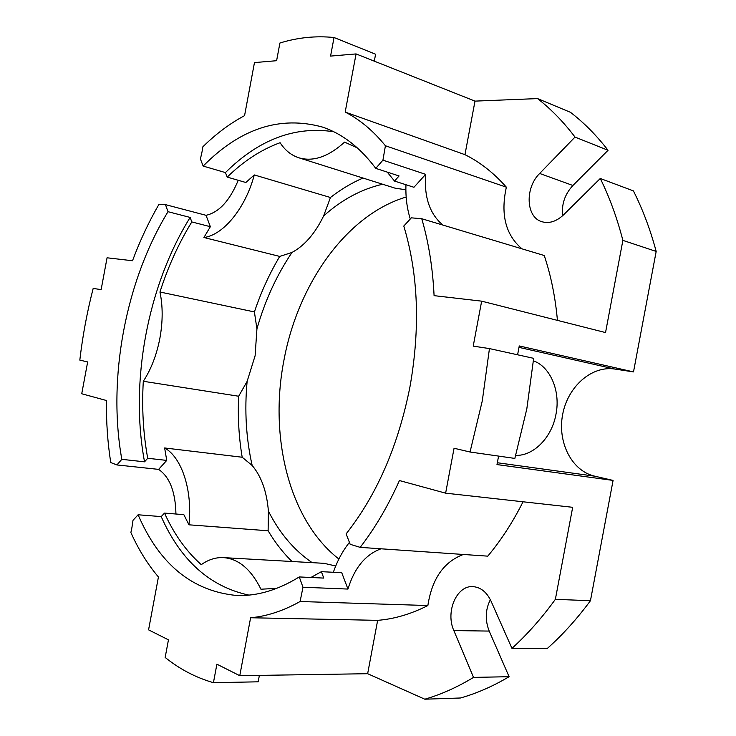 <?xml version="1.0" encoding="UTF-8"?>
<svg xmlns="http://www.w3.org/2000/svg" width="736" height="736" viewBox="0 0 736 736"><rect width="100%" height="100%" fill="white"/><g stroke="black" fill="none" stroke-linecap="round" stroke-linejoin="round"><path stroke-width="1.1" d="M533.444 360.824C550.197 366.758 560.694 390.779 555.993 414.166C551.88 437.644 533.453 456.053 515.743 455.382M523.038 501.786C512.808 522.174 501.05 540.288 487.784 556.149L360.18 547.363L350.18 544.309L346.132 533.876C377.007 494.647 398.286 445.62 409.961 386.814C420.385 327.759 418.324 274.169 403.788 226.044L411.341 217.838L421.756 218.73C428.637 242.273 432.74 267.913 434.084 295.651L481.657 301.162L473.22 346.122L489.449 348.588L482.301 400.807L470.037 452.014L514.85 458.418L526.82 408.876L533.655 358.331L489.449 348.588M202.041 151.745L202.832 146.823C215.942 133.906 229.853 123.51 244.564 115.644L254.463 62.597L276.607 60.702L279.91 43.019C297.786 37.499 315.827 35.668 334.043 37.518L330.574 56.092L356.068 53.921L345.184 112.074C359.794 119.517 373.198 130.75 385.416 145.756L382.932 160.154L375.756 168.378C360.162 147.55 342.415 133.786 322.534 127.089C280.122 115.396 240.332 128.395 203.154 166.078L200.413 159.004L202.041 151.745M116.923 464.94L110.75 462.567C107.612 442.474 106.177 421.783 106.462 400.513L81.733 393.76L87.658 361.946L79.819 360.106C82.644 335.901 87.096 312.009 93.178 288.42L101.136 289.625L107.06 257.793L132.517 260.746C139.914 240.828 148.69 222.088 158.856 204.525L165.462 204.626L168.001 211.692C125.451 281.465 107.346 378.672 121.817 459.328L116.923 464.94L158.617 469.384L166.732 460.405L147.706 458.27C143.207 433.559 141.744 407.9 143.299 381.276C151.138 369.26 156.667 354.918 159.887 338.247C162.895 321.531 162.914 306.121 159.951 292.008L254.408 311.935L256.928 328.9L255.116 355.746L247.121 381.395C244.416 410.55 246.1 438.582 252.172 465.483C261.381 476.404 266.791 491.602 268.401 511.088C279.514 533.094 294.106 550.28 312.174 562.654M175.941 514.022C175.462 491.832 169.694 476.956 158.617 469.384M131.91 527.666L133.004 520.315L138.101 514.777C159.427 564.356 192.317 591.256 236.771 595.488C257.112 596.243 277.941 590.06 299.276 576.941L302.984 587.236L300.095 601.514C283.342 610.88 266.846 616.299 250.608 617.752L239.77 675.694L216.89 664.185L213.431 682.686C195.859 677.617 179.768 669.208 165.158 657.46L168.452 639.842L148.571 629.85L158.433 576.987C147.605 564.208 138.414 549.387 130.879 532.524L131.91 527.666M406.162 197.036C346.049 214.93 297.638 284.648 283.802 360.98C269.072 437.386 289.156 520.334 338.882 559.029M247.121 381.395L238.657 396.235L143.299 381.276M490.36 599.674C485.318 609.712 484.932 620.181 489.201 631.083L509.1 676.706C492.964 686.283 476.753 693.376 460.469 697.995L424.819 699.2C441.103 694.48 457.341 687.212 473.524 677.396L453.845 630.577C445.252 611.791 456.752 585.111 473.046 586.638C480.746 587.282 486.726 592.094 491.004 601.054L511.962 648.37L547.354 648.425C562.672 634.782 577.033 618.875 590.447 600.714L613.079 480.424L594.679 476.164C571.614 470.874 557.29 442.143 562.644 414.524C567.686 386.851 591.44 365.415 614.827 369.049L633.503 371.901L519.266 345.938L517.601 354.789M498.585 456.09L496.984 464.582L613.079 480.424M334.043 37.518L375.599 54.225L374.302 61.152M259.376 675.39L258.18 681.812L213.431 682.686M335.717 565.993L324.162 563.334L223.523 557.621C215.777 557.253 208.352 559.599 201.259 564.668C186.236 551.264 173.981 534.069 164.505 513.093L183.834 514.657L188.94 524.814C192.74 490.452 181.737 457.36 164.643 447.966L166.732 460.405M291.99 561.504C282.955 552.635 275.006 542.395 268.116 530.776L188.94 524.814M381 548.798C365.387 554.585 354.375 568.008 347.953 589.067L341.743 572.709L321.384 571.67L310.914 577.484M276.745 588.358L260.949 589.214C251.077 569.333 238.602 558.799 223.523 557.621M321.384 571.67L323.766 578.091L299.276 576.941M347.953 589.067L302.984 587.236M248.888 595.102C209.889 586.666 180.66 560.501 161.212 516.598L138.101 514.777M161.212 516.598L164.505 513.093M238.225 180.283C229.77 200.716 219.043 212.391 206.025 215.308L210.358 226.697L191.802 221.932C178.71 243.276 168.084 266.634 159.951 292.008M210.358 226.697L203.918 237.507C223.22 235.134 245.41 208.408 254.288 174.929L245.861 182.5L227.222 177.091C243.625 161.064 261.252 149.601 280.094 142.71C284.998 150.282 291.244 155.305 298.844 157.789C313.186 161.994 328.44 156.768 344.586 142.112L357.383 147.918M254.408 311.935C261.032 292.146 269.477 273.636 279.726 256.422L203.918 237.507M238.657 396.235C237.682 417.1 238.869 437.442 242.19 457.24L164.643 447.966M363.004 178.048C351.67 182.933 340.823 189.41 330.455 197.496L254.288 174.929M442.906 225.078C429.732 214.02 423.982 197.101 425.656 174.349L413.945 187.284L394.524 181.065L387.228 172.104M405.876 189.787L395.02 188.149L298.844 157.789M405.941 184.718C405.527 197.046 406.971 208.472 410.283 218.988M360.18 547.363C375.066 528.089 388.148 505.807 399.427 480.544L445.63 493.166L454.057 448.252L470.037 452.014M382.61 184.239C361.45 189.115 341.78 199.695 323.601 215.97C315.054 233.533 304.52 245.695 291.999 252.448C276.626 275.255 264.932 300.739 256.928 328.9M323.601 215.97L330.455 197.496M279.726 256.422L291.999 252.448M252.172 465.483L242.19 457.24M268.116 530.776L268.401 511.088M349.434 542.377C342.691 550.859 337.327 560.823 333.334 572.277M463.367 554.466C443.799 561.807 431.968 578.827 427.864 605.535L300.095 601.514M562.654 215.703C561.421 204.323 564.834 194.249 572.912 185.49L608.046 150.282C596.5 135.35 583.97 122.691 570.464 112.323L537.547 98.587L474.996 101.117L356.068 53.921M633.503 371.901L656.181 251.427C650.302 229.512 642.712 209.337 633.411 190.9L600.282 178.48L563.555 214.838C556.434 221.508 549.212 223.799 541.889 221.711C525.927 217.341 524.713 187.91 539.672 173.466L575.018 137.08C563.509 121.891 551.016 109.057 537.547 98.587M656.181 251.427L622.877 240.378C617.072 217.93 609.537 197.303 600.282 178.48M481.657 301.162L605.535 332.571L622.877 240.378M590.447 600.714L555.367 599.334L572.672 507.306L445.63 493.166M239.77 675.694L367.65 673.707L424.819 699.2M521.98 248.832C505.595 234.913 500.388 214.36 506.359 187.174C493.755 172.914 479.946 162.076 464.959 154.67L474.996 101.117M557.428 320.372C555.349 297.178 550.951 275.558 544.254 255.521L421.756 218.73M367.65 673.707L377.651 620.347C394.257 619.031 410.992 614.091 427.864 605.535M511.962 648.37C527.362 634.349 541.834 618.01 555.367 599.334M509.1 676.706L473.524 677.396M608.046 150.282L575.018 137.08M206.025 215.308L165.462 204.626M464.959 154.67L345.184 112.074M506.359 187.174L385.416 145.756M425.656 174.349L382.932 160.154M377.651 620.347L250.608 617.752M168.001 211.692L190.136 217.433C147.476 286.12 129.582 382.15 144.541 461.831L121.817 459.328M144.541 461.831L147.706 458.27M190.136 217.433L191.802 221.932M333.73 131.744C294.924 125.847 258.824 139.463 225.428 172.592L203.154 166.078M225.428 172.592L227.222 177.091M394.524 181.065L399.078 175.959L375.756 168.378M489.201 631.083L453.845 630.577M572.912 185.49L539.672 173.466M614.827 369.049L519 347.374M594.679 476.164L497.334 462.742"/></g></svg>
